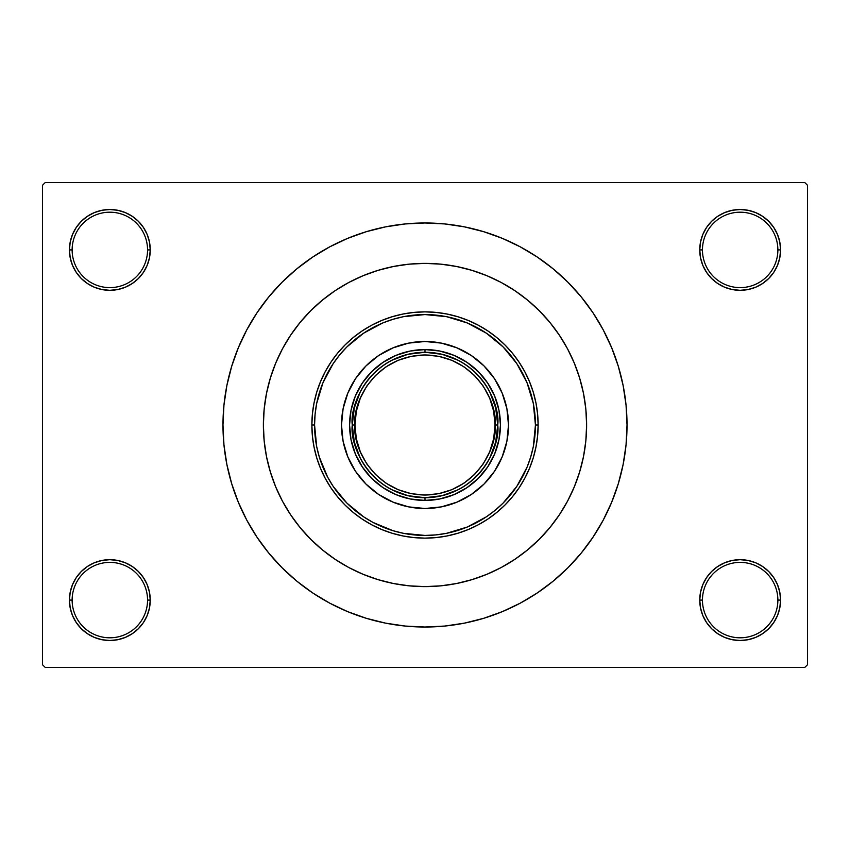 <?xml version="1.0" encoding="UTF-8"?>
<svg xmlns="http://www.w3.org/2000/svg" width="850" height="850" viewBox="0 0 850 850"><rect width="100%" height="100%" fill="white"/><g stroke="black" fill="none" stroke-linecap="round" stroke-linejoin="round"><path stroke-width="1.27" d="M779.79 607.973L780.566 600.089A40.407 40.407 0 0 1 740.159 640.496A40.407 40.407 0 0 1 699.752 600.089L702.451 600.089A37.708 37.708 0 0 0 740.159 637.798A37.708 37.708 0 0 0 777.867 600.089A37.708 37.708 0 0 0 740.159 562.381A37.708 37.708 0 0 0 702.451 600.089L699.752 600.089A40.407 40.407 0 0 1 740.159 559.683A40.407 40.407 0 0 1 780.566 600.089L777.867 600.089A37.708 37.708 0 0 1 740.159 637.798A37.708 37.708 0 0 1 702.451 600.089A37.708 37.708 0 0 1 740.159 562.381A37.708 37.708 0 0 1 777.867 600.089L780.566 600.089L779.79 592.206L777.484 584.63L773.755 577.639L768.729 571.519L762.609 566.493L755.618 562.764L748.043 560.458L740.159 559.683L732.275 560.458L724.699 562.764L717.708 566.493L711.588 571.519L706.562 577.639L702.833 584.63L700.528 592.206L699.752 600.089L700.528 607.973L702.833 615.549L706.562 622.54L711.588 628.66L717.708 633.686L724.699 637.415L732.275 639.721L740.159 640.496L748.043 639.721L755.618 637.415L762.609 633.686L768.729 628.66L773.755 622.54L777.484 615.549L779.79 607.973L780.566 600.089L779.79 592.206M70.21 592.206L69.434 600.089L72.133 600.089A37.708 37.708 0 0 0 109.841 637.798A37.708 37.708 0 0 0 147.549 600.089A37.708 37.708 0 0 0 109.841 562.381A37.708 37.708 0 0 0 72.133 600.089L69.434 600.089A40.407 40.407 0 0 1 109.841 559.683A40.407 40.407 0 0 1 150.248 600.089L147.549 600.089A37.708 37.708 0 0 1 109.841 637.798A37.708 37.708 0 0 1 72.133 600.089A37.708 37.708 0 0 1 109.841 562.381A37.708 37.708 0 0 1 147.549 600.089L150.248 600.089L149.472 592.206L147.167 584.63L143.438 577.639L138.412 571.519L132.292 566.493L125.301 562.764L117.725 560.458L109.841 559.683L101.957 560.458L94.382 562.764L87.391 566.493L81.271 571.519L76.245 577.639L72.516 584.63L70.21 592.206L69.434 600.089L70.21 607.973L72.516 615.549L76.245 622.54L81.271 628.66L87.391 633.686L94.382 637.415L101.957 639.721L109.841 640.496L117.725 639.721L125.301 637.415L132.292 633.686L138.412 628.66L143.438 622.54L147.167 615.549L149.472 607.973L150.248 600.089A40.407 40.407 0 0 1 109.841 640.496A40.407 40.407 0 0 1 69.434 600.089L70.21 607.973L72.516 615.549L76.245 622.54M70.21 242.027L69.434 249.911L72.133 249.911A37.708 37.708 0 0 0 109.841 287.619A37.708 37.708 0 0 0 147.549 249.911A37.708 37.708 0 0 0 109.841 212.202A37.708 37.708 0 0 0 72.133 249.911L69.434 249.911A40.407 40.407 0 0 1 109.841 209.504A40.407 40.407 0 0 1 150.248 249.911L147.549 249.911A37.708 37.708 0 0 1 109.841 287.619A37.708 37.708 0 0 1 72.133 249.911A37.708 37.708 0 0 1 109.841 212.202A37.708 37.708 0 0 1 147.549 249.911L150.248 249.911L149.472 242.027L147.167 234.451L143.438 227.46L138.412 221.34L132.292 216.314L125.301 212.585L117.725 210.279L109.841 209.504L101.957 210.279L94.382 212.585L87.391 216.314L81.271 221.34L76.245 227.46L72.516 234.451L70.21 242.027L69.434 249.911L70.21 257.794L72.516 265.37L76.245 272.361L81.271 278.481L87.391 283.507L94.382 287.236L101.957 289.542L109.841 290.317L117.725 289.542L125.301 287.236L132.292 283.507L138.412 278.481L143.438 272.361L147.167 265.37L149.472 257.794L150.248 249.911A40.407 40.407 0 0 1 109.841 290.317A40.407 40.407 0 0 1 69.434 249.911L70.21 257.794M779.79 257.794L780.566 249.911A40.407 40.407 0 0 1 740.159 290.317A40.407 40.407 0 0 1 699.752 249.911L702.451 249.911A37.708 37.708 0 0 0 740.159 287.619A37.708 37.708 0 0 0 777.867 249.911A37.708 37.708 0 0 0 740.159 212.202A37.708 37.708 0 0 0 702.451 249.911L699.752 249.911A40.407 40.407 0 0 1 740.159 209.504A40.407 40.407 0 0 1 780.566 249.911L777.867 249.911A37.708 37.708 0 0 1 740.159 287.619A37.708 37.708 0 0 1 702.451 249.911A37.708 37.708 0 0 1 740.159 212.202A37.708 37.708 0 0 1 777.867 249.911L780.566 249.911L779.79 242.027L777.484 234.451L773.755 227.46L768.729 221.34L762.609 216.314L755.618 212.585L748.043 210.279L740.159 209.504L732.275 210.279L724.699 212.585L717.708 216.314L711.588 221.34L706.562 227.46L702.833 234.451L700.528 242.027L699.752 249.911L700.528 257.794L702.833 265.37L706.562 272.361L711.588 278.481L717.708 283.507L724.699 287.236L732.275 289.542L740.159 290.317L748.043 289.542L755.618 287.236L762.609 283.507L768.729 278.481L773.755 272.361L777.484 265.37L779.79 257.794L780.566 249.911L779.79 242.027L777.484 234.451L773.755 227.46M263.383 425A161.617 161.617 0 0 1 425 263.383A161.617 161.617 0 0 1 586.617 425L585.841 440.842L583.514 456.535L579.657 471.92L574.313 486.848L567.534 501.192L559.385 514.792L549.929 527.531L539.283 539.283L527.531 549.929L514.792 559.385L501.192 567.534L486.848 574.313L471.92 579.657L456.535 583.514L440.842 585.841L425 586.617L409.158 585.841L393.465 583.514L378.08 579.657L363.152 574.313L348.808 567.534L335.208 559.385L322.469 549.929L310.717 539.283L300.071 527.531L290.615 514.792L282.466 501.192L275.687 486.848L270.342 471.92L266.486 456.535L264.159 440.842L263.383 425L264.159 409.158L266.486 393.465L270.342 378.08L275.687 363.152L282.466 348.808L290.615 335.208L300.071 322.469L310.717 310.717L322.469 300.071L335.208 290.615L348.808 282.466L363.152 275.687L378.08 270.342L393.465 266.486L409.158 264.159L425 263.383L440.842 264.159L456.535 266.486L471.92 270.342L486.848 275.687L501.192 282.466L514.792 290.615L527.531 300.071L539.283 310.717L549.929 322.469L559.385 335.208L567.534 348.808L574.313 363.152L579.657 378.08L583.514 393.465L585.841 409.158L586.617 425A161.617 161.617 0 0 1 425 586.617A161.617 161.617 0 0 1 263.383 425L263.383 425.011A161.617 161.617 0 0 1 425 263.383A161.617 161.617 0 0 1 586.617 425A161.617 161.617 0 0 1 425 586.617A161.617 161.617 0 0 1 263.383 425L264.159 440.842L266.486 456.535L270.342 471.92L275.687 486.848L282.466 501.192L290.615 514.792L300.071 527.531L310.717 539.283L322.469 549.929L335.208 559.385L348.808 567.534L363.152 574.313L378.08 579.657L393.465 583.514L409.158 585.841L425 586.617L440.842 585.841L456.535 583.514L471.92 579.657L486.848 574.313L501.192 567.534L514.792 559.385L527.531 549.929L539.283 539.283L549.929 527.531L559.385 514.792L567.534 501.192L574.313 486.848L579.657 471.92L583.514 456.535L585.841 440.842L586.617 425L585.841 409.158L583.514 393.465L579.657 378.08L574.313 363.152L567.534 348.808L559.385 335.208L549.929 322.469L539.283 310.717L527.531 300.071L514.792 290.615L501.192 282.466L486.848 275.687L471.92 270.342L456.535 266.486L440.842 264.159L425 263.383L409.158 264.159L393.465 266.486L378.08 270.342L363.152 275.687L348.808 282.466L335.208 290.615L322.469 300.071L310.717 310.717L300.071 322.469L290.615 335.208L282.466 348.808L275.687 363.152L270.342 378.08L266.486 393.465L264.159 409.158L263.383 425M425 222.976L405.195 223.943L385.592 226.854L366.361 231.678L347.692 238.351L329.768 246.829L312.757 257.019L296.841 268.834L282.147 282.147L268.834 296.841L257.019 312.757L246.829 329.768L238.351 347.692L231.678 366.361L226.854 385.592L223.943 405.195L222.976 425L223.943 444.805L226.854 464.408L231.678 483.639L238.351 502.308L246.829 520.232L257.019 537.242L268.834 553.159L282.147 567.853L296.841 581.166L312.757 592.981L329.768 603.171L347.692 611.649L366.361 618.322L385.592 623.146L405.195 626.057L425 627.024L444.805 626.057L464.408 623.146L483.639 618.322L502.308 611.649L520.232 603.171L537.242 592.981L553.159 581.166L567.853 567.853L581.166 553.159L592.981 537.242L603.171 520.232L611.649 502.308L618.322 483.639L623.146 464.408L626.057 444.805L627.024 425A202.024 202.024 0 0 1 425 627.024A202.024 202.024 0 0 1 222.976 425A202.024 202.024 0 0 1 425 222.976A202.024 202.024 0 0 1 627.024 425L626.057 405.195L623.146 385.592L618.322 366.361L611.649 347.692L603.171 329.768L592.981 312.757L581.166 296.841L567.853 282.147L553.159 268.834L537.242 257.019L520.232 246.829L502.308 238.351L483.639 231.678L464.408 226.854L444.805 223.943L425 222.976L411.793 223.412M804.801 667.431L45.199 667.431L42.5 664.732L42.5 185.268L45.199 182.569L804.801 182.569L45.199 182.569L42.5 185.268L42.5 664.732L45.199 667.431L804.801 667.431L807.5 664.732L807.5 185.268L807.5 664.732L804.801 667.431M804.801 182.569L807.5 185.268L804.801 182.569M425 627.024L438.207 626.588M581.166 553.159L592.981 537.242L599.962 526.012M268.834 296.841L257.019 312.757L250.038 323.988M762.609 216.314L755.618 212.585L748.043 210.279L740.159 209.504L732.275 210.279M717.708 283.507L724.699 287.236L732.275 289.542L740.159 290.317L748.043 289.542M762.609 283.507L768.729 278.481L773.755 272.361L777.484 265.37M132.292 216.314L125.301 212.585L117.725 210.279L109.841 209.504L101.957 210.279M72.516 265.37L76.245 272.361M87.391 283.507L94.382 287.236L101.957 289.542L109.841 290.317L117.725 289.542M132.292 283.507L138.412 278.481L143.438 272.361M132.292 566.493L125.301 562.764L117.725 560.458L109.841 559.683L101.957 560.458M87.391 566.493L81.271 571.519L76.245 577.639L72.516 584.63M87.391 633.686L94.382 637.415L101.957 639.721L109.841 640.496L117.725 639.721M777.484 584.63L773.755 577.639M762.609 566.493L755.618 562.764L748.043 560.458L740.159 559.683L732.275 560.458M717.708 566.493L711.588 571.519L706.562 577.639M717.708 633.686L724.699 637.415L732.275 639.721L740.159 640.496L748.043 639.721M592.981 312.757L581.166 296.841M385.592 226.854L366.361 231.678M257.019 537.242L268.834 553.159M464.408 623.146L483.639 618.322M460.849 582.59L456.418 583.536M489.6 477.913A83.502 83.502 0 0 0 508.502 425A83.502 83.502 0 0 1 425 508.502A83.502 83.502 0 0 1 341.498 425A83.502 83.502 0 0 0 360.4 477.913M360.506 478.04A83.502 83.502 0 0 0 371.96 489.494M372.087 489.6A83.502 83.502 0 0 0 477.913 489.6M478.04 489.494A83.502 83.502 0 0 0 489.494 478.04M311.865 425L314.564 425A110.436 110.436 0 0 1 425 314.564A110.436 110.436 0 0 1 535.436 425L538.135 425A113.135 113.135 0 0 0 425 311.865A113.135 113.135 0 0 0 311.865 425A113.135 113.135 0 0 1 425 311.865A113.135 113.135 0 0 1 538.135 425L537.593 436.092L535.957 447.068L533.258 457.842L529.518 468.297L524.779 478.327L519.063 487.858L512.454 496.772L504.996 504.996L496.772 512.454L487.858 519.063L478.327 524.779L468.297 529.518L457.842 533.258L447.068 535.957L436.092 537.593L425 538.135L413.908 537.593L402.932 535.957L392.158 533.258L381.703 529.518L371.673 524.779L362.142 519.063L353.228 512.454L345.004 504.996L337.546 496.772L330.937 487.858L325.221 478.327L320.482 468.297L316.742 457.842L314.043 447.068L312.407 436.092L311.865 425L312.407 413.908L314.043 402.932L316.742 392.158L320.482 381.703L325.221 371.673L330.937 362.142L337.546 353.228L345.004 345.004L353.228 337.546L362.142 330.937L371.673 325.221L381.703 320.482L392.158 316.742L402.932 314.043L413.908 312.407L425 311.865L436.092 312.407L447.068 314.043L457.842 316.742L468.297 320.482L478.327 325.221L487.858 330.937L496.772 337.546L504.996 345.004L512.454 353.228L519.063 362.142L524.779 371.673L529.518 381.703L533.258 392.158L535.957 402.932L537.593 413.908L538.135 425A113.135 113.135 0 0 1 425 538.135A113.135 113.135 0 0 1 311.865 425A113.135 113.135 0 0 0 425 538.135A113.135 113.135 0 0 0 538.135 425L535.436 425L533.322 403.453L527.032 382.734L516.832 363.641L503.094 346.906L486.359 333.168L467.266 322.968L446.547 316.678L425 314.564L403.453 316.678L392.944 319.313L382.734 322.968L363.641 333.168L346.906 346.906L339.628 354.939L333.168 363.641L322.968 382.734L316.678 403.453L315.095 414.173L314.564 425L316.678 446.547L319.313 457.056L327.601 477.062L333.168 486.359L346.906 503.094L363.641 516.832L372.938 522.399L392.944 530.687L403.453 533.322L425 535.436L435.827 534.905L446.547 533.322L467.266 527.032L486.359 516.832L495.061 510.372L503.094 503.094L516.832 486.359L527.032 467.266L530.687 457.056L533.322 446.547L535.436 425A110.436 110.436 0 0 1 425 535.436A110.436 110.436 0 0 1 314.564 425L311.865 425M579.657 378.08L574.313 363.152M378.08 270.342L363.152 275.687M270.342 471.92L275.687 486.848M471.92 579.657L474.194 578.956M477.679 577.798L480.038 576.959M481.461 576.438L486.848 574.313M360.4 372.087A83.502 83.502 0 0 0 341.498 425L343.103 408.712L347.852 393.04L355.566 378.611L365.957 365.957L378.611 355.566L393.04 347.852L408.712 343.103L425 341.498L441.288 343.103L456.96 347.852L471.389 355.566L484.043 365.957L494.434 378.611L502.148 393.04L506.897 408.712L508.502 425L506.897 441.288L502.148 456.96L494.434 471.389L484.043 484.043L471.389 494.434L456.96 502.148L441.288 506.897L425 508.502L408.712 506.897L393.04 502.148L378.611 494.434L365.957 484.043L355.566 471.389L347.852 456.96L343.103 441.288L341.498 425A83.502 83.502 0 0 1 425 341.498A83.502 83.502 0 0 1 508.502 425A83.502 83.502 0 0 0 489.6 372.087M484.043 365.957L477.976 360.453M456.96 347.852L449.236 345.089M365.957 365.957L360.453 372.024M347.852 393.04L345.089 400.764M365.957 484.043L372.024 489.547M393.04 502.148L400.764 504.911M484.043 484.043L489.547 477.976M502.148 456.96L504.911 449.236M500.427 425L498.971 439.716L494.679 453.868L487.709 466.905L478.327 478.327L466.905 487.709L453.868 494.679L439.716 498.971L425 500.427L410.284 498.971L396.132 494.679L383.095 487.709L371.673 478.327L362.291 466.905L355.321 453.868L351.029 439.716L349.573 425L351.029 410.284L355.321 396.132L362.291 383.095L371.673 371.673L383.095 362.291L396.132 355.321L410.284 351.029L425 349.573L439.716 351.029L453.868 355.321L466.905 362.291L478.327 371.673L487.709 383.095L494.679 396.132L498.971 410.284L500.427 425M489.494 371.96A83.502 83.502 0 0 0 478.04 360.506M477.913 360.4A83.502 83.502 0 0 0 372.087 360.4M371.96 360.506A83.502 83.502 0 0 0 360.506 371.96M458.32 360.347L442.138 354.322L425 352.272L425 349.573A75.427 75.427 0 0 0 349.573 425A75.427 75.427 0 0 0 425 500.427L425 497.728L442.138 495.678L458.32 489.653M391.68 489.653L407.862 495.678L425 497.728L425 500.427A75.427 75.427 0 0 1 349.573 425A75.427 75.427 0 0 1 425 349.573A75.427 75.427 0 0 1 500.427 425A75.427 75.427 0 0 1 425 500.427A75.427 75.427 0 0 0 500.427 425A75.427 75.427 0 0 0 425 349.573L425 352.272L407.862 354.322L391.68 360.347M489.653 458.32L495.678 442.138L497.728 425L495.678 407.862L489.653 391.68M360.347 391.68L354.322 407.862L352.272 425L354.322 442.138L360.347 458.32M352.272 425C349.35 446.271 371.174 496.74 425 497.728C478.826 496.74 500.65 446.271 497.728 425L495.04 425C497.845 445.485 476.839 494.084 425 495.04C373.161 494.084 352.155 445.485 354.96 425L352.272 425A72.728 72.728 0 0 1 425 352.272A72.728 72.728 0 0 1 497.728 425A72.728 72.728 0 0 1 425 497.728A72.728 72.728 0 0 1 352.272 425L354.96 425L356.309 438.664L360.294 451.796L366.764 463.909L375.477 474.523L386.091 483.236L398.204 489.706L411.336 493.691L425 495.04L438.664 493.691L451.796 489.706L463.909 483.236L474.523 474.523L483.236 463.909L489.706 451.796L493.691 438.664L495.04 425L493.691 411.336L489.706 398.204L483.236 386.091L474.523 375.477L463.909 366.764L451.796 360.294L438.664 356.309L425 354.96L411.336 356.309L398.204 360.294L386.091 366.764L375.477 375.477L366.764 386.091L360.294 398.204L356.309 411.336L354.96 425C352.155 404.515 373.161 355.916 425 354.96C476.839 355.916 497.845 404.515 495.04 425L497.728 425C500.65 403.729 478.826 353.26 425 352.272C371.174 353.26 349.35 403.729 352.272 425"/></g></svg>
